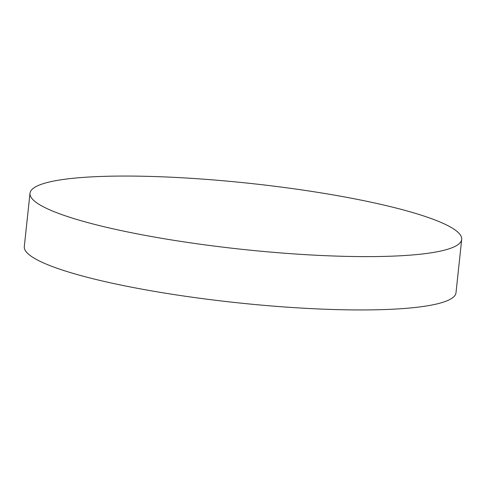 <?xml version="1.0" encoding="UTF-8"?>
<svg xmlns="http://www.w3.org/2000/svg" width="486" height="486" viewBox="0 0 486 486"><rect width="100%" height="100%" fill="white"/><g stroke="black" fill="none" stroke-linecap="round" stroke-linejoin="round"><path stroke-width="0.73" d="M29.998 193.27L24.3 246.596A217.078 33.212 6.1 0 0 116.215 284.073A217.078 33.212 6.1 0 0 338.201 309.649A217.078 33.212 6.1 0 0 456.002 292.73L461.7 239.404A217.078 33.212 6.1 0 0 369.785 201.927A217.078 33.212 6.1 0 0 147.799 176.351A217.078 33.212 6.1 0 0 29.998 193.27A217.078 33.212 6.1 0 0 121.913 230.747A217.078 33.212 6.1 0 0 343.9 256.316A217.078 33.212 6.1 0 0 461.7 239.404"/></g></svg>
